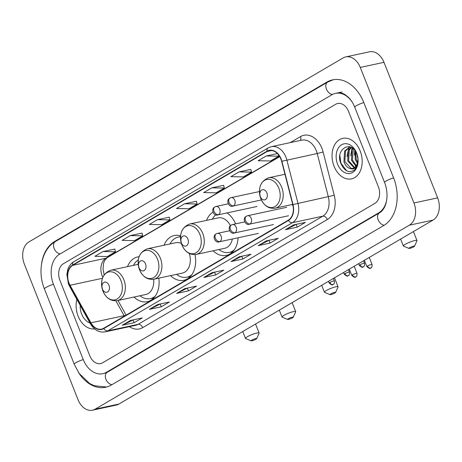 <?xml version="1.0" encoding="UTF-8"?>
<svg xmlns="http://www.w3.org/2000/svg" width="462" height="462" viewBox="0 0 462 462"><rect width="100%" height="100%" fill="white"/><g stroke="black" fill="none" stroke-linecap="round" stroke-linejoin="round"><path stroke-width="0.69" d="M291.909 204.591A22.886 16.297 -102.1 0 0 292.983 205.578M213.115 250.779A22.886 16.297 -102.1 0 0 226.316 255.417A22.886 16.297 -102.1 0 0 238.115 237.763M170.599 275.623A22.886 16.297 -102.1 0 0 183.836 280.295A22.886 16.297 -102.1 0 0 194.981 254.591M134.044 297.031A22.886 16.297 -102.1 0 0 147.274 301.698A22.886 16.297 -102.1 0 0 158.807 278.159M180.584 235.897A22.886 16.297 -102.1 0 0 174.22 235.539A22.886 16.297 -102.1 0 0 164.068 245.224M235.632 223.874A22.886 16.297 -102.1 0 0 227.004 212.93M212.93 212.191A22.886 16.297 -102.1 0 0 206.537 220.391M139.062 256.728A22.886 16.297 -102.1 0 0 137.664 256.941A22.886 16.297 -102.1 0 0 127.512 266.632M78.113 316.123A20.726 14.761 -102.1 0 0 94.566 328.909A20.726 14.761 -102.1 0 1 78.113 316.123A20.726 14.761 -102.1 0 1 76.859 299.37A20.726 14.761 -102.1 0 0 78.113 316.123M334.061 166.256A20.726 14.761 -102.1 0 0 351.466 178.881A20.726 14.761 -102.1 0 0 360.169 150.964A20.726 14.761 -102.1 0 0 342.764 138.346A20.726 14.761 -102.1 0 0 334.061 166.256A20.726 14.761 -102.1 0 0 351.466 178.881A20.726 14.761 -102.1 0 0 360.169 150.964A20.726 14.761 -102.1 0 0 342.764 138.346A20.726 14.761 -102.1 0 0 334.061 166.256M69.029 283.137A13.82 9.841 77.9 0 1 72.707 265.355L267.186 151.478A13.82 9.841 77.9 0 1 269.306 150.652A13.82 9.841 77.9 0 1 281.653 161.348L292.764 204.637A13.82 9.841 77.9 0 1 288.34 220.137L103.65 328.28A13.82 9.841 77.9 0 1 101.53 329.111A13.82 9.841 77.9 0 1 90.927 322.822L70.033 285.262A13.82 9.841 77.9 0 1 69.029 283.137M68.809 283.264A14.166 10.083 -102.1 0 0 69.837 285.441L90.737 323.002A14.166 10.083 -102.1 0 0 103.777 328.598L288.467 220.455A14.166 10.083 -102.1 0 0 293 204.568L281.884 161.273A14.166 10.083 -102.1 0 0 267.059 151.161L72.586 265.038A14.166 10.083 -102.1 0 0 68.809 283.264M250.82 169.404L239.068 171.887L230.908 176.669L243.358 176.906L251.519 172.13L250.808 169.369M223.62 185.331L211.867 187.815L203.713 192.596L216.158 192.833L224.318 188.057L223.614 185.297M114.824 249.041L103.072 251.524L94.912 256.3L107.363 256.537L115.523 251.761L114.813 249.001M142.025 233.114L130.272 235.597L122.112 240.373L134.563 240.615L142.723 235.834L142.013 233.073M169.225 217.186L157.473 219.669L149.313 224.445L161.764 224.688L169.924 219.906L169.213 217.146M196.419 201.259L184.673 203.742L176.513 208.518L188.958 208.76L197.118 203.985L196.414 201.224M348.527 111.406A12.953 9.223 -102.1 0 0 337.647 103.517A12.953 9.223 -102.1 0 0 335.66 104.291L63.392 263.715A12.953 9.223 -102.1 0 0 59.939 280.388L89.755 355.688A12.953 9.223 -102.1 0 0 100.635 363.577A12.953 9.223 -102.1 0 0 102.622 362.803L374.89 203.378A12.953 9.223 -102.1 0 0 378.343 186.706L348.527 111.406A12.953 9.223 -102.1 0 0 337.647 103.517A12.953 9.223 -102.1 0 0 335.66 104.291L63.392 263.715A12.953 9.223 -102.1 0 0 59.939 280.388L89.755 355.688A12.953 9.223 -102.1 0 0 100.635 363.577A12.953 9.223 -102.1 0 0 102.622 362.803L374.89 203.378A12.953 9.223 -102.1 0 0 378.343 186.706L348.527 111.406M266.372 240.852L278.234 238.305L270.074 243.081L258.212 245.628L266.372 240.852M293.572 224.925L305.434 222.378L297.274 227.154L285.412 229.701L293.572 224.925M184.777 288.629L196.633 286.088L188.473 290.864L176.617 293.41L184.777 288.629M157.577 304.556L169.433 302.009L161.273 306.791L149.417 309.338L157.577 304.556M130.376 320.484L142.238 317.937L134.078 322.719L122.216 325.265L130.376 320.484M239.172 256.78L251.033 254.233L242.873 259.009L231.017 261.556L239.172 256.78M211.977 272.707L223.833 270.16L215.673 274.936L203.817 277.483L211.977 272.707M277.402 153.575L266.268 155.965L258.108 160.741L270.559 160.978L278.719 156.202L278.297 154.568M215.673 274.936L214.587 272.187M214.697 272.118L204.21 277.344A3.453 2.362 -120.4 0 1 203.817 277.483M242.873 259.009L241.782 256.26M241.897 256.196L231.41 261.417A3.453 2.362 -120.4 0 1 231.017 261.556M134.078 322.719L132.987 319.964M133.096 319.9L122.609 325.127A3.453 2.362 -120.4 0 1 122.216 325.265M161.273 306.791L160.187 304.042M160.297 303.973L149.809 309.199A3.453 2.362 -120.4 0 1 149.417 309.338M188.473 290.864L187.387 288.115M187.497 288.045L177.01 293.272A3.453 2.362 -120.4 0 1 176.617 293.41M297.274 227.154L296.182 224.405M296.298 224.341L285.805 229.568A3.453 2.362 -120.4 0 1 285.412 229.701M270.074 243.081L268.982 240.332M269.098 240.269L258.605 245.495A3.453 2.362 -120.4 0 1 258.212 245.628M184.673 203.742L197.118 203.985M157.473 219.669L169.924 219.906M130.272 235.597L142.723 235.834M103.072 251.524L115.523 251.761M211.867 187.815L224.318 188.057M239.068 171.887L251.519 172.13M266.268 155.965L278.719 156.202M352.229 102.131A23.319 16.603 -102.1 0 0 335.47 93.382A23.319 16.603 -102.1 0 0 331.895 94.779L59.627 254.204A23.319 16.603 -102.1 0 0 53.413 284.205L83.229 359.511A23.319 16.603 -102.1 0 0 102.812 373.712A23.319 16.603 -102.1 0 0 106.387 372.314L378.655 212.89A23.319 16.603 -102.1 0 0 386.763 199.428M360.262 67.429A17.273 12.301 -102.1 0 0 345.755 56.907A17.273 12.301 -102.1 0 0 343.11 57.941L28.956 241.897A17.273 12.301 -102.1 0 0 24.353 264.12L78.02 399.665A17.273 12.301 -102.1 0 0 92.527 410.187A17.273 12.301 -102.1 0 0 95.178 409.147L409.326 225.196A17.273 12.301 -102.1 0 0 413.929 202.974L360.262 67.429L383.98 62.335A17.273 12.301 -102.1 0 0 369.473 51.813L345.755 56.907M92.527 410.187L116.245 405.093A17.273 12.301 -102.1 0 0 118.89 404.059L433.044 220.103A17.273 12.301 -102.1 0 0 437.647 197.88L383.98 62.335M78.436 372.372A37.139 26.444 -102.1 0 0 105.711 387.225A37.139 26.444 -102.1 0 0 111.411 384.996L383.674 225.572A37.139 26.444 -102.1 0 0 393.572 177.789L363.756 102.483A37.139 26.444 -102.1 0 0 332.571 79.868A37.139 26.444 -102.1 0 0 326.871 82.097L54.608 241.522A37.139 26.444 -102.1 0 0 41.528 264.039M80.203 305.382A15.113 10.765 -102.1 0 0 81.647 314.056A15.113 10.765 -102.1 0 0 89.992 322.973M255.942 339.241A3.02 0.485 158.4 0 0 256.67 338.663A3.02 0.485 158.4 0 0 255.018 338.767A3.02 0.485 158.4 0 0 251.79 340.13A3.02 0.485 158.4 0 0 251.126 340.858A3.02 0.485 158.4 0 0 253.147 340.465A3.02 0.485 158.4 0 0 255.942 339.241M251.126 340.858L245.634 338.565A7.34 1.178 -21.6 0 1 245.472 338.427A7.34 1.178 -21.6 0 1 247.257 336.804A7.34 1.178 -21.6 0 1 254.579 333.656A7.34 1.178 -21.6 0 1 259.124 333.021A7.34 1.178 -21.6 0 1 259.107 333.235L256.67 338.663M108.974 285.302A5.18 3.69 -102.1 0 0 103.829 282.455A5.18 3.69 -102.1 0 0 102.443 289.125A5.18 3.69 -102.1 0 0 107.594 291.972A5.18 3.69 -102.1 0 0 108.974 285.302M138.3 259.898A20.513 14.605 -102.1 0 0 133.449 265.355M139.974 295.755A20.513 14.605 -102.1 0 0 150.335 298.614L151.524 298.36A20.513 14.605 -102.1 0 0 154.325 297.32M150.335 298.614A20.513 14.605 -102.1 0 0 155.278 296.084M117.319 300.623A15.546 11.071 -102.1 0 0 123.845 279.689A15.546 11.071 -102.1 0 0 110.788 270.224C102.495 273.573 99.89 280.55 102.962 291.152A14.282 10.17 -102.1 0 0 117.146 298.978A14.282 10.17 -102.1 0 0 120.952 280.607A14.282 10.17 -102.1 0 0 106.768 272.765A14.282 10.17 -102.1 0 0 102.962 291.141C106.156 298.256 110.944 301.409 117.319 300.623L145.738 294.519A15.546 11.071 -102.1 0 0 153.655 279.262M292.498 317.833A3.02 0.485 158.4 0 0 293.226 317.255A3.02 0.485 158.4 0 0 291.574 317.365A3.02 0.485 158.4 0 0 288.352 318.728A3.02 0.485 158.4 0 0 287.682 319.45A3.02 0.485 158.4 0 0 289.703 319.057A3.02 0.485 158.4 0 0 292.498 317.833M287.682 319.45L282.19 317.163A7.34 1.178 -21.6 0 1 282.028 317.019A7.34 1.178 -21.6 0 1 283.812 315.402A7.34 1.178 -21.6 0 1 291.135 312.248A7.34 1.178 -21.6 0 1 295.68 311.613A7.34 1.178 -21.6 0 1 295.663 311.827L293.226 317.255M145.53 263.894A5.18 3.69 -102.1 0 0 140.384 261.053A5.18 3.69 -102.1 0 0 138.998 267.717A5.18 3.69 -102.1 0 0 144.15 270.565A5.18 3.69 -102.1 0 0 145.53 263.894M181.387 243.48A15.546 11.071 -102.1 0 0 175.762 242.712L147.343 248.816C139.05 252.171 136.446 259.147 139.524 269.75C142.712 276.848 147.499 280.007 153.875 279.215A15.546 11.071 -102.1 0 0 160.401 258.281A15.546 11.071 -102.1 0 0 147.343 248.816M180.521 236.862A20.513 14.605 -102.1 0 0 178.28 237.093A20.513 14.605 -102.1 0 0 170.004 243.953M180.527 236.671A20.513 14.605 -102.1 0 0 179.464 236.839L178.28 237.093M176.53 274.353A20.513 14.605 -102.1 0 0 186.891 277.206L188.08 276.952A20.513 14.605 -102.1 0 0 190.881 275.912M186.891 277.206A20.513 14.605 -102.1 0 0 191.834 274.682M153.875 279.215L182.294 273.117A15.546 11.071 -102.1 0 0 189.276 253.459M334.875 293.024A3.02 0.485 158.4 0 0 335.603 292.44A3.02 0.485 158.4 0 0 333.951 292.55A3.02 0.485 158.4 0 0 330.723 293.913A3.02 0.485 158.4 0 0 330.059 294.64A3.02 0.485 158.4 0 0 332.08 294.248A3.02 0.485 158.4 0 0 334.875 293.024M330.059 294.64L324.567 292.348A7.34 1.178 -21.6 0 1 324.405 292.203A7.34 1.178 -21.6 0 1 326.189 290.586A7.34 1.178 -21.6 0 1 333.506 287.439A7.34 1.178 -21.6 0 1 338.057 286.804A7.34 1.178 -21.6 0 1 338.04 287.017L335.603 292.44M187.907 239.085A5.18 3.69 -102.1 0 0 182.761 236.238A5.18 3.69 -102.1 0 0 181.375 242.908A5.18 3.69 -102.1 0 0 186.527 245.749A5.18 3.69 -102.1 0 0 187.907 239.085M230.423 225.652A15.546 11.071 -102.1 0 0 218.139 217.902L189.72 224.001C181.427 227.356 178.823 234.332 181.895 244.935C185.089 252.033 189.876 255.191 196.246 254.406A15.546 11.071 -102.1 0 0 202.778 233.472A15.546 11.071 -102.1 0 0 189.72 224.001M215.719 214.801A20.513 14.605 -102.1 0 0 212.381 219.138M218.907 249.538A20.513 14.605 -102.1 0 0 229.268 252.391L230.451 252.137A20.513 14.605 -102.1 0 0 233.362 251.045M229.268 252.391A20.513 14.605 -102.1 0 0 234.378 249.717M196.246 254.406L224.671 248.302A15.546 11.071 -102.1 0 0 232.351 239.004M413.808 246.8A3.02 0.485 158.4 0 0 414.535 246.223A3.02 0.485 158.4 0 0 412.884 246.333A3.02 0.485 158.4 0 0 409.655 247.696A3.02 0.485 158.4 0 0 408.991 248.417A3.02 0.485 158.4 0 0 411.013 248.025A3.02 0.485 158.4 0 0 413.808 246.8M408.991 248.417L403.499 246.131A7.34 1.178 -21.6 0 1 403.338 245.986A7.34 1.178 -21.6 0 1 405.122 244.369A7.34 1.178 -21.6 0 1 412.439 241.216A7.34 1.178 -21.6 0 1 416.99 240.581A7.34 1.178 -21.6 0 1 416.972 240.794L414.535 246.223M266.84 192.862A5.18 3.69 -102.1 0 0 261.688 190.021A5.18 3.69 -102.1 0 0 260.308 196.685A5.18 3.69 -102.1 0 0 265.459 199.532A5.18 3.69 -102.1 0 0 266.84 192.862M357.345 163.357L355.232 159.39L355.059 150.658M357.64 162.254L356.173 159.188L355.705 151.611M355.879 166.21L351.466 160.198L352.102 149.492L352.818 148.331M356.277 165.656L352.408 159.996L353.338 148.764M354.163 167.787L347.701 161.007L348.336 150.3L351.01 147.228M354.608 167.481L348.643 160.805L349.278 150.098L351.415 147.424M350.531 168.618A10.799 7.687 -102.1 0 0 352.344 168.532A10.799 7.687 -102.1 0 0 357.917 158.94L356.866 153.938C351.443 139.322 335.193 149.128 340.65 162.988C344.3 171.148 348.908 173.475 354.475 169.97C356.583 167.914 357.767 165.044 358.021 161.353C357.213 167.458 354.718 169.877 350.531 168.618C347.615 168.053 345.414 165.783 343.936 161.815L344.571 151.109L349.555 147.043L350.283 146.933M352.76 168.422L351.051 168.335L344.877 161.613L345.512 150.907L350.029 146.962M337.595 164.183A15.113 10.765 -102.1 0 0 352.604 172.482A15.113 10.765 -102.1 0 0 356.635 153.037A15.113 10.765 -102.1 0 0 341.62 144.739A15.113 10.765 -102.1 0 0 337.595 164.183M357.877 158.206L357.086 154.533M346.714 170.842L340.892 163.161L339.899 155.596M346.945 156.658L348.931 147.395M349.07 147.17L349.393 146.679M350.71 155.85L352.067 147.805M354.475 155.041L354.781 150.294M72.707 265.355L105.913 258.223A13.82 9.841 -102.1 0 0 102.235 276.005A13.82 9.841 -102.1 0 0 102.812 277.321M290.194 142.631L300.531 136.579A4.32 2.951 -120.4 0 1 300.306 140.46M300.531 136.579A21.593 15.373 77.9 0 1 321.974 148.435A21.593 15.373 77.9 0 1 323.129 151.992L334.245 195.287A21.593 15.373 77.9 0 1 327.339 219.502L142.643 327.65A21.593 15.373 77.9 0 1 129.406 326.657M281.884 161.273L317.215 153.511A17.273 12.301 -102.1 0 0 316.291 150.664A17.273 12.301 -102.1 0 0 301.784 140.142L271.425 146.662A17.273 12.301 77.9 0 1 286.856 160.031L297.973 203.32A17.273 12.301 77.9 0 1 292.446 222.696L107.75 330.844A4.32 2.951 -120.4 0 1 103.777 328.598M267.059 151.161A4.32 2.951 -120.4 0 1 268.162 147.932L73.689 261.81C70.074 263.687 67.77 268.93 67.787 269.502L66.863 274.555L68.405 283.795L69.583 286.296A4.32 1.195 -29.1 0 1 69.837 285.441M288.467 220.455A4.32 2.951 59.6 0 0 292.446 222.696L322.799 216.176A17.273 12.301 -102.1 0 0 328.332 196.8L317.215 153.511L323.129 151.992M293 204.568L334.245 195.287M69.583 286.296L90.483 323.856A4.32 1.195 -29.1 0 1 90.737 323.002M142.643 327.65A4.32 2.951 -120.4 0 0 138.109 324.324L107.75 330.844A17.273 12.301 77.9 0 1 105.099 331.878L135.458 325.358A17.273 12.301 -102.1 0 0 138.109 324.324L322.799 216.176A4.32 2.951 -120.4 0 1 327.339 219.502M73.689 261.81A4.32 2.951 59.6 0 0 72.586 265.038M267.186 151.478L271.581 150.537M279.649 156.497L105.913 258.223A7.773 5.313 -120.4 0 0 107.017 257.802L104.562 260.649L103.552 263.375L103.026 268.792L104.141 274.85M70.033 285.262L102.449 278.297M90.927 322.822L124.134 315.69A13.82 9.841 -102.1 0 0 124.394 316.135M115.864 300.826L124.134 315.69A7.773 2.148 150.9 0 1 125.421 315.534M212.225 272.649L204.21 277.344M185.025 288.577L177.01 293.272M157.831 304.504L149.809 309.199M130.63 320.432L122.609 325.127M239.426 256.722L231.41 261.417M266.626 240.8L258.605 245.495M293.826 224.873L285.805 229.568M106.56 387.023L94.179 385.718L89.484 383.391L79.123 373.388L74.232 364.223L44.416 288.917C37.197 271.437 41.649 249.226 55.405 241.522L327.668 82.092A6.907 4.724 59.6 0 0 326.415 89.074A6.907 4.724 59.6 0 0 332.478 94.456M363.79 102.564A6.907 1.109 158.4 0 0 356.439 105.671A6.907 1.109 158.4 0 0 354.758 107.196L384.575 182.496C389.287 194.433 386.925 208.576 379.452 212.884L107.19 372.308L104.591 373.331M393.601 177.864A6.907 1.109 158.4 0 0 386.255 180.971A6.907 1.109 158.4 0 0 384.575 182.496M384.217 225.242A6.907 4.724 -120.4 0 1 378.199 219.866A6.907 4.724 -120.4 0 1 379.452 212.884M111.966 384.673A6.907 4.724 -120.4 0 1 105.937 379.29A6.907 4.724 -120.4 0 1 107.19 372.308M74.232 364.223A6.907 1.109 -21.6 0 1 75.912 362.699A6.907 1.109 -21.6 0 1 83.258 359.592M44.416 288.917A6.907 1.109 -21.6 0 1 46.096 287.393A6.907 1.109 -21.6 0 1 53.442 284.286M55.405 241.522A6.907 4.724 59.6 0 0 54.152 248.498A6.907 4.724 59.6 0 0 60.181 253.881M437.647 197.88L413.929 202.974M433.044 220.103L409.326 225.196M118.89 404.059L95.178 409.147M328.141 81.826L326.871 82.097M55.856 241.256L54.608 241.522M379.868 212.63L378.655 212.89M107.64 372.043L106.387 372.314M151.669 298.325A20.703 14.744 -102.1 0 0 153.609 298.106M157.507 259.199A14.282 10.17 -102.1 0 0 143.324 251.363A14.282 10.17 -102.1 0 0 139.518 269.733A14.282 10.17 -102.1 0 0 153.702 277.575A14.282 10.17 -102.1 0 0 157.507 259.199M188.225 276.917A20.703 14.744 -102.1 0 0 190.165 276.703M180.538 236.463A20.703 14.744 -102.1 0 0 179.608 236.81L180.544 236.394M199.884 234.384A14.282 10.17 -102.1 0 0 185.701 226.547A14.282 10.17 -102.1 0 0 181.895 244.918A14.282 10.17 -102.1 0 0 196.079 252.76A14.282 10.17 -102.1 0 0 199.884 234.384M232.374 252.096L230.596 252.108A20.703 14.744 -102.1 0 0 232.6 251.877M278.817 188.167A14.282 10.17 -102.1 0 0 264.634 180.324A14.282 10.17 -102.1 0 0 260.828 198.7A14.282 10.17 -102.1 0 0 275.011 206.543A14.282 10.17 -102.1 0 0 278.817 188.167M281.71 187.249A15.546 11.071 -102.1 0 0 268.653 177.783C260.36 181.139 257.756 188.115 260.828 198.712C264.021 205.815 268.809 208.974 275.179 208.183A15.546 11.071 -102.1 0 0 281.71 187.249M257.011 206.485L217.873 214.888C214.339 216.765 210.164 209.321 214.79 206.941A4.32 2.951 59.6 0 0 214.004 211.301A4.32 2.951 -120.4 0 0 218.538 214.634A4.32 3.072 -102.1 0 0 219.687 209.072A4.32 3.072 -102.1 0 0 216.06 206.445L228.205 203.84M217.873 214.888A4.32 3.072 -102.1 0 0 218.538 214.634M352.471 274.803A2.807 0.45 158.4 0 0 351.79 275.421C356.358 279.204 355.018 276.114 355.815 276.813A2.807 1.917 59.6 0 1 355.417 276.963A2.807 1.917 -120.4 0 1 352.471 274.803A2.807 0.45 158.4 0 1 355.266 273.596A2.807 0.45 158.4 0 1 357.011 273.354L354.204 266.268M261.377 199.959L232.946 206.064C229.406 207.94 225.231 200.496 229.857 198.117A4.32 2.951 59.6 0 0 229.071 202.483A4.32 2.951 -120.4 0 0 233.605 205.809A4.32 3.072 -102.1 0 0 234.76 200.254A4.32 3.072 -102.1 0 0 231.133 197.62L259.436 191.545M232.946 206.064A4.32 3.072 -102.1 0 0 233.605 205.809M367.538 265.979A2.807 0.45 158.4 0 0 366.857 266.597C371.425 270.38 370.085 267.29 370.888 267.989A2.807 1.917 59.6 0 1 370.489 268.139A2.807 1.917 -120.4 0 1 367.538 265.979A2.807 0.45 158.4 0 1 370.339 264.772A2.807 0.45 158.4 0 1 372.077 264.53L369.271 257.444M329.874 282.449A2.807 0.45 158.4 0 0 329.192 283.067C333.76 286.85 332.421 283.76 333.223 284.453A2.807 1.917 59.6 0 1 332.825 284.609A2.807 1.917 -120.4 0 1 329.874 282.449A2.807 0.45 158.4 0 1 332.675 281.243A2.807 0.45 158.4 0 1 334.413 281L333.402 278.447M258.391 233.408L219.254 241.811C215.719 243.688 211.544 236.244 216.164 233.864A4.32 2.951 59.6 0 0 215.384 238.23A4.32 2.951 -120.4 0 0 219.918 241.557A4.32 3.072 -102.1 0 0 221.067 236.001A4.32 3.072 -102.1 0 0 217.44 233.368L229.585 230.763M219.254 241.811A4.32 3.072 -102.1 0 0 219.918 241.557M344.947 273.625A2.807 0.45 158.4 0 0 344.259 274.243C348.827 278.026 347.488 274.936 348.29 275.635A2.807 1.917 59.6 0 1 347.892 275.785A2.807 1.917 -120.4 0 1 344.947 273.625A2.807 0.45 158.4 0 1 347.742 272.418A2.807 0.45 158.4 0 1 349.48 272.176L348.469 269.623M273.458 224.584L234.321 232.992C230.786 234.863 226.611 227.419 231.237 225.04A4.32 2.951 59.6 0 0 230.451 229.406A4.32 2.951 -120.4 0 0 234.985 232.733A4.32 3.072 -102.1 0 0 236.134 227.177A4.32 3.072 -102.1 0 0 232.507 224.544L244.652 221.939M234.321 232.992A4.32 3.072 -102.1 0 0 234.985 232.733M360.014 264.801A2.807 0.45 158.4 0 0 359.332 265.419C363.9 269.202 362.56 266.112 363.357 266.811A2.807 1.917 59.6 0 1 362.959 266.961A2.807 1.917 -120.4 0 1 360.014 264.801A2.807 0.45 158.4 0 1 362.809 263.594A2.807 0.45 158.4 0 1 364.553 263.352L363.542 260.805M288.525 215.766L249.393 224.168C245.853 226.039 241.678 218.595 246.304 216.216A4.32 2.951 59.6 0 0 245.518 220.582A4.32 2.951 -120.4 0 0 250.052 223.908A4.32 3.072 -102.1 0 0 251.207 218.353A4.32 3.072 -102.1 0 0 247.58 215.719L286.711 207.317M249.393 224.168A4.32 3.072 -102.1 0 0 250.052 223.908M90.483 323.856C94.225 330.093 99.093 332.767 105.099 331.878M271.425 146.662L268.162 147.932M117.977 300.479L126.12 315.124M279.747 156.658L107.017 257.802M333.425 79.707L327.668 82.092M337.248 93.001C343.399 92.55 344.386 94.254 348.007 96.922C350.762 99.48 353.014 102.905 354.758 107.196M341.996 91.978L335.47 93.382M255.567 324.029L259.124 333.021M138.219 264.333L110.788 270.224M242.746 331.537L245.472 338.427M151.663 298.325L153.396 298.319M292.123 302.622L295.68 311.613M279.302 310.129L282.028 317.019M188.219 276.923L189.951 276.911M334.5 277.806L338.057 286.804M321.679 285.314L324.405 292.203M413.432 231.589L416.99 240.581M284.973 174.278L268.653 177.783M292.706 204.423L275.179 208.183M400.612 239.097L403.338 245.986M214.79 206.941L216.06 206.445M351.79 275.421L349.301 269.138M357.011 273.354C357.166 277.35 355.584 276.536 355.815 276.813M229.857 198.117L231.133 197.62M366.857 266.597L364.368 260.32M372.077 264.53C372.233 268.526 370.651 267.712 370.888 267.989M329.192 283.067L328.499 281.318M334.413 281C334.569 284.996 332.987 284.182 333.223 284.453M216.164 233.864L217.44 233.368M344.259 274.243L343.572 272.499M349.48 272.176C349.642 276.172 348.059 275.358 348.29 275.635M231.237 225.04L232.507 224.544M359.332 265.419L358.639 263.675M364.553 263.352C364.709 267.348 363.126 266.534 363.357 266.811M246.304 216.216L247.58 215.719"/></g></svg>
